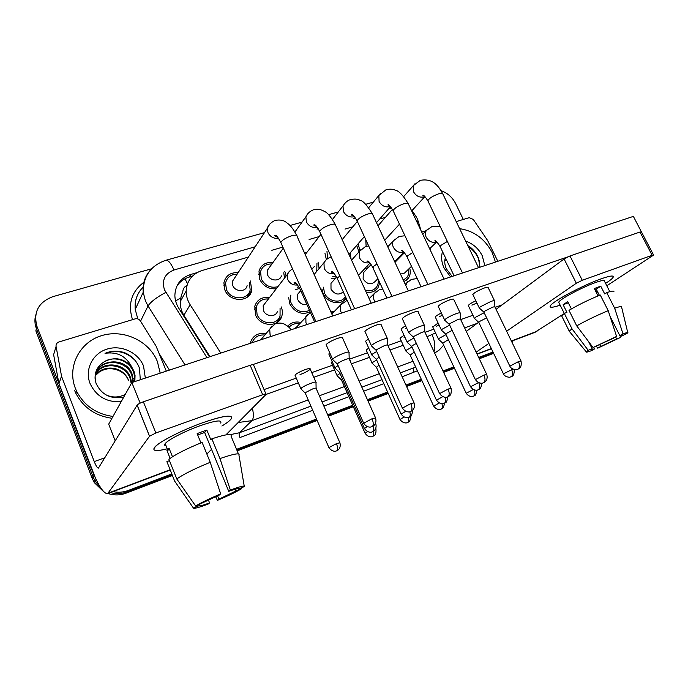 <?xml version="1.0" encoding="UTF-8"?>
<svg xmlns="http://www.w3.org/2000/svg" width="688" height="688" viewBox="0 0 688 688"><rect width="100%" height="100%" fill="white"/><g stroke="black" fill="none" stroke-linecap="round" stroke-linejoin="round"><path stroke-width="1.03" d="M379.767 282.656L377.97 287.825C375.192 291.557 371.262 292.985 366.162 292.099M346.219 298.317C341.145 305.962 326.963 303.055 323.085 293.458L321.889 288.951M310.176 311.913C301.714 315.207 294.946 312.584 289.863 304.044L288.676 297.732M281.203 306.874C282.63 310.297 282.751 313.633 281.573 316.884C278.09 327.746 259.935 326.525 255.532 314.975L254.792 306.16C257.166 299.564 262.068 296.691 269.498 297.551M409.687 268.071C410.805 272.001 410.306 275.449 408.199 278.399L403.976 281.581M350.158 252.909L351.069 259.066M326.361 259.651L325.003 253.537M318.037 262.051L319.137 268.475M284.806 271.407L286.122 276.008M276.266 288.771C268.87 289.356 263.375 286.242 259.78 279.44L258.98 271.063C261.122 264.751 265.774 261.922 272.93 262.567M250.398 280.971L251.756 290.474C249.538 302.565 229.508 302.333 224.881 289.983L223.884 282.854C225.578 275.707 230.334 272.31 238.151 272.646M359.007 251.817L356.685 245.427M186.981 285.408C184.35 286.724 182.956 288.84 182.802 291.738L181.279 295.548L180.299 301.473C180.093 306.409 181.288 311.01 183.877 315.285L209.995 356.668M248.394 257.08L202.134 270.487C192.184 273.858 186.861 280.73 186.156 291.093C186.13 295.866 187.454 300.415 190.137 304.724L220.753 353.099M385.4 217.382L379.673 219.033M352.841 226.816L345.015 229.078M319.18 236.569L309.093 239.493M282.871 247.087L271.829 250.294M330.507 311.053L334.196 311.612M287.661 326.241C291.058 322.534 295.401 321.262 300.699 322.423M250.234 343.338L250.492 342.246C253.167 335.366 258.353 332.485 266.05 333.611M366.48 266.798L368.57 267.228M332.76 276.576L336.501 276.972M297.311 287.171L298.859 286.87M398.739 257.544L399.47 257.759M304.345 252.573L306.547 252.823M103.424 491.438L94.273 482.589L95.168 481.179L100.336 487.224L95.168 481.179L93.078 476.947L36.387 328.597C34.692 324.039 34.469 319.473 35.724 314.906M171.785 473.937L128.149 490.501L127.056 491.86C121.621 493.872 116.074 494.122 110.433 492.608C116.074 494.122 121.621 493.872 127.056 491.86L172.112 474.737L127.056 491.86L125.973 493.201C120.047 495.377 114.07 495.48 108.025 493.511M493.305 352.677L478.977 358.121L493.305 352.677M454.149 367.564L443.313 371.675L454.149 367.564M421.606 379.931L406.264 385.762L421.606 379.931M387.912 392.728L367.736 400.399L387.912 392.728M353.004 405.997L327.978 415.5L353.004 405.997M316.824 419.749L236.87 450.124L316.824 419.749M493.614 353.34L479.295 358.783M454.458 368.235L443.631 372.354M421.916 380.619L406.574 386.45M388.23 393.433L368.054 401.104M353.322 406.711L328.296 416.231M317.142 420.48L237.188 450.889M172.421 475.528L125.973 493.201M94.273 482.589L92.192 478.384L35.862 330.859L36.387 328.597L93.078 476.947L95.168 481.179L96.071 479.742L36.92 326.31C33.205 312.051 38.519 302.161 52.864 296.657L151.592 268.784M513.282 340.526L512.053 342.409M441.025 190.653C447.518 193.001 452.377 197.293 455.594 203.536L463.325 219.446M128.149 490.501C123.238 492.324 118.19 492.703 113.004 491.636M96.673 480.671L96.071 479.742M492.986 352.015L478.659 357.45M453.822 366.876L442.995 370.987M421.28 379.234L405.937 385.056M387.585 392.022L367.418 399.676M352.686 405.266L327.66 414.769M316.497 419.001L236.552 449.35M197.052 272.629L190.731 274.46C180.652 277.909 175.363 284.884 174.872 295.384C174.941 299.882 176.231 304.148 178.751 308.181L209.453 356.848M176.747 286.346C179.697 281.788 183.885 278.692 189.295 277.058L192.416 276.146M366.145 246.39L365.758 239.639M359.867 250.57L358.156 243.733M494.672 301.06C494.87 300.398 493.623 300.518 490.948 301.43L480.258 306.839L479.244 307.863L479.562 308.293M520.962 360.839L494.956 307.046C495.102 306.581 494.208 306.676 492.273 307.347L484.55 311.234L483.939 312.249M394.946 262.214L395.824 261.457M484.171 312.73L475.339 317.34L474.668 318.656M397.552 258.748L398.343 258.903M486.648 317.89L479.424 321.528L478.839 322.44M411.484 266.325L405.894 271.734C404.57 273.428 402.721 274.116 400.356 273.807M408.534 269.189C409.171 272.302 408.655 275.019 406.995 277.341L403.314 280.154M446.03 334.609L439.236 338.315L438.712 339.459M448.378 339.597L442.719 343.174M327.531 258.688L326.963 251.137M460.298 313.238C460.539 312.507 459.197 312.636 456.282 313.625C451.818 315.302 448.232 317.125 445.523 319.086L444.594 320.118L444.998 320.479M486.631 374.246L460.564 319.327C460.736 318.811 459.773 318.914 457.666 319.636L449.892 323.566L449.393 324.538M349.074 254.156L349.392 255.394M305.033 254.121L305.506 254.164M424.634 325.888C424.917 325.08 423.464 325.218 420.291 326.293C415.681 328.021 412.069 329.853 409.472 331.805L408.672 332.725L409.111 333.13M450.993 388.17L424.874 332.08C425.081 331.513 424.032 331.616 421.735 332.399L413.918 336.372L413.531 337.292M314.554 266.308L311.784 269.214M316.962 263.366L316.747 271.347M281.401 275.888C279.835 281.762 270.031 281.186 267.658 275.037L267.262 270.444L269.696 267.056M277.875 286.698C270.659 288.41 265.129 285.838 261.285 278.984L260.589 271.536C262.309 266.359 266.084 263.839 271.915 263.977M387.602 339.021C387.929 338.135 386.364 338.272 382.898 339.442C378.125 341.231 374.496 343.088 372.019 345.015L371.339 345.823L371.83 346.279M413.961 402.635L387.8 345.324C388.041 344.697 386.914 344.808 384.411 345.66L376.551 349.667L376.267 350.545M283.748 272.801L284.54 278.064M247.121 285.658C246.063 292.211 235.279 292.159 232.785 285.537L232.269 281.581L235.072 277.333M249.374 282.433L250.157 289.889C248.256 300.604 230.523 300.432 226.438 289.519L225.561 283.155C226.911 277.273 230.781 274.263 237.179 274.134M349.126 352.677C349.495 351.706 347.801 351.852 344.017 353.125C339.081 354.974 335.434 356.848 333.078 358.749L332.536 359.428L333.061 359.936M375.459 417.676L349.28 359.084C349.564 358.405 348.334 358.525 345.6 359.454C342.039 360.796 339.408 362.137 337.696 363.496L337.533 364.322M377.918 278.657L375.278 281.34C371.064 285.21 367.014 284.419 363.135 278.967L363.255 272.878L364.864 271.175M449.668 325.123L442.229 329.174L441.352 330.12L441.696 330.429M365.173 268.191L367.435 268.432M452.136 330.36L446.383 333.431L445.893 334.316M378.047 278.941C378.632 281.882 378.185 284.505 376.697 286.801C374.023 290.37 370.247 291.566 365.38 290.388M343.278 291.815C338.849 295.47 334.764 294.593 331.005 289.175L330.98 283.37L332.915 281.186M413.866 338.023L407.915 341.437L407.158 342.289L407.537 342.633M345.419 296.545C341.411 304.07 328.081 301.877 324.512 293.002L323.446 287.18M331.229 278.313L335.503 278.279M416.343 343.372L412.138 345.772L411.751 346.614M306.917 304.569C302.909 305.119 299.873 303.503 297.818 299.719L297.629 294.309L299.951 291.523M376.697 351.491L372.337 354.148L371.701 354.905L372.113 355.292M309.497 310.374C301.98 313.487 295.935 311.225 291.342 303.571C290.104 300.647 289.949 297.801 290.878 295.04M295.135 289.829L299.693 288.375M379.191 356.977L376.353 359.36M411.949 347.044L406.505 350.149L406.118 351.241M414.305 352.136L410.151 355.042M376.628 359.979L372.638 362.404L372.371 363.436M331.22 312.644L332.983 312.877M378.993 365.19L376.431 367.323M294.791 328.572L296.605 326.963M340.01 373.464L337.55 375.089L337.034 375.7L337.421 376.061M288.977 327.333C291.695 324.323 295.195 323.136 299.495 323.756M342.4 378.864L341.506 380.051M260.012 340.096L262.102 338.341M316.067 382.554C317.796 380.258 303.829 385.59 301.198 388.238L301.198 389.15M252.161 342.693C254.336 337.068 258.568 334.514 264.871 335.022M339.803 442.565L316.17 388.471C316.394 387.886 315.207 388.049 312.593 388.961L305.429 392.599L305.309 393.226M430.327 250.183L430.903 247.534M459.627 228.657C473.929 230.824 484.773 238.779 492.161 252.505L495.446 262.085M446.555 260.047L444.869 259.987M465.656 241.11C473.009 243.672 478.547 248.54 482.254 255.738L484.825 265.602M450.623 276.937L444.121 268.148C441.472 262.386 440.948 256.873 442.522 251.61M445.403 257.63C444.293 261.173 444.629 264.932 446.4 268.922L452.171 276.421M479.957 267.219L478.358 257.768C476.113 252.53 472.587 248.463 467.797 245.547M479.811 263.04C478.28 256.203 474.436 250.707 468.287 246.562M112.978 416.455C96.346 414.09 84.228 405.696 76.635 391.283L75.31 388.213C66.865 366.687 79.713 342.082 101.669 335.624C123.522 328.838 149.176 340.93 157.371 361.501L160.201 373.163M124.691 374.298C120.589 370.789 115.876 368.923 110.57 368.699C106.545 368.63 102.873 369.645 99.562 371.752C109.383 366.42 118.224 367.779 126.076 375.829L128.871 380.808M134.538 381.668L134.607 376.233L133.575 372.148C129.645 360.976 114.784 355.3 104.714 361.467C115.059 356.513 124.064 358.345 131.718 366.962C125.981 356.006 117.08 351.473 105.023 353.357C111.404 350.699 117.958 350.484 124.674 352.729C131.924 355.894 136.86 361.062 139.483 368.235L140.292 379.759M105.281 394.491C111.791 397.81 118.431 397.81 125.19 394.499M134.857 381.556L135.046 375.433L134.014 371.331L131.718 366.962M133.008 382.175L131.829 375.356C126.876 359.755 102.159 357.992 96.337 372.242M133.429 382.038L132.259 374.556C125.895 354.569 92.424 359.566 95.236 380.077M131.236 383.629L130.118 378.503C125.44 363.849 102.675 361.2 95.761 373.911M131.666 382.855L130.539 377.721C125.792 362.834 102.546 360.392 95.89 373.489M99.562 371.752L95.374 375.631M126.076 375.829C118.706 365.543 101.953 365.698 95.46 375.192M121.157 401.758C106.511 402.42 96.139 396.314 90.025 383.422C84.504 369.516 92.674 353.443 107.01 349.108C121.269 344.576 138.193 352.48 143.534 366.007L145.34 378.09M104.714 361.467C96.38 366.575 93.491 373.842 96.036 383.268C101.428 394.757 110.656 399.375 123.728 397.122M111.963 418.278C95.426 415.939 83.386 407.606 75.835 393.269L74.519 390.225M135.037 360.331C126.317 351.714 116.306 349.392 105.023 353.357M600.839 278.95C607.676 276.516 611.735 275.604 613.025 276.232C614.109 277.109 611.623 279.491 605.586 283.387C610.118 280.48 612.673 278.373 613.249 277.075C613.739 275.234 609.602 275.862 600.839 278.95C584.146 284.841 556.42 299.314 551.337 304.646C548.25 307.94 551.191 308.112 560.17 305.171C552.928 307.57 549.583 307.897 550.142 306.143C550.856 302.41 582.014 285.572 600.839 278.95M421.71 232.054L426.207 230.695M456.213 221.605L469.207 217.666L473.249 219.403L487.611 240.49L497.837 261.294M534.602 332.476L563.24 314.192M606.799 285.778L653.591 255.076L652.147 255.274L639.978 232.037L641.457 231.908L653.531 254.956M582.28 280.291L576.329 283.25L564.091 258.955L569.991 255.962L582.28 280.291L652.147 255.274M476.148 352.153L488.867 343.407M506.626 331.186L576.329 283.25M569.991 255.962L639.978 232.037M564.091 258.955L496.065 309.342M478.667 322.225L466.292 331.392M202.324 422.862C220.014 416.696 229.792 414.795 231.667 417.169C232.054 418.88 228.803 421.839 221.897 426.027C226.627 423.172 229.689 420.841 231.073 419.035C233.456 414.228 223.875 415.5 202.324 422.862C184.934 429.088 165.163 438.72 157.655 444.577C150.466 450.649 153.665 452.059 167.261 448.808C156.357 451.5 152.117 451.044 154.533 447.441C158.231 442.315 181.503 430.284 202.324 422.862M61.533 376.095L58.944 383.715L61.533 376.095L56.072 346.442C55.848 344.267 56.82 342.762 58.979 341.945L135.149 318.862C137.282 318.389 138.993 319.026 140.275 320.797L156.03 346.021L166.307 371.142M59.142 384.411L90.876 467.393C97.911 485.014 103.492 493.769 107.629 493.666L149.502 436.278L137.127 405.137L98.418 468.115C97.404 468.15 96.019 465.974 94.256 461.588L61.731 376.809M58.944 383.715L53.63 354.655L56.072 346.442M206.864 454.037L211.543 449.324M225.879 434.893L266.093 394.37C266.402 393.725 265.258 393.846 262.678 394.731L250.165 365.285C252.754 364.459 253.906 364.399 253.64 365.122L265.921 393.966M137.127 405.137L137.161 405.086C138.125 404.045 140.197 402.944 143.379 401.792L155.823 432.984L262.678 394.731M155.823 432.984L149.502 436.278M143.379 401.792L250.165 365.285M295.204 375.657L294.971 375.123C296.451 373.489 299.856 371.649 305.188 369.611C308.8 368.39 310.469 368.226 310.185 369.103C308.714 370.746 305.326 372.578 300.02 374.607M404.974 337.361L404.028 337.705M439.107 325.149L436.39 326.232M406.599 328.013L405.301 328.494M442.436 315.328L439.202 316.626M326.413 345.342L326.121 344.662C327.823 342.71 331.607 340.629 337.455 338.419C341.239 337.189 342.959 337.086 342.615 338.118M365.208 332.003L364.924 331.392C366.644 329.414 370.454 327.307 376.345 325.071C379.81 323.936 381.393 323.842 381.1 324.779M402.514 319.172L402.256 318.621C403.985 316.626 407.812 314.502 413.746 312.232C416.928 311.191 418.39 311.096 418.141 311.948M438.428 306.814L438.196 306.323C439.933 304.32 443.786 302.17 449.754 299.873C452.67 298.91 454.028 298.816 453.813 299.598M476.922 303.038L471.934 305.162M473.026 294.911L472.811 294.473C474.565 292.46 478.435 290.284 484.438 287.962C487.121 287.077 488.377 286.982 488.196 287.696M115.206 440.87L108.695 424.161L131.829 382.562L633.373 216.385L641.354 231.753M131.829 382.562L140.171 403.099M252.642 364.649L567.574 256.968M502.085 304.879L495.111 307.364M472.94 315.25L460.693 319.61M433.801 329.182L424.978 332.321M401.199 340.784L387.894 345.514M367.452 352.789L349.59 359.145M332.493 365.225L311.724 372.612M296.27 378.116L264.054 389.58M468.459 305.885L468.279 305.506C469.053 304.363 471.572 302.789 475.847 300.785M435.47 317.409L435.272 316.979C435.848 316.05 437.869 314.717 441.335 312.98M407.201 342.185L401.061 328.873L405.533 325.699M371.752 354.793L365.603 341.188L368.364 338.986M329.053 354.544L328.804 353.967L329.793 352.97M432.786 327.015L438.11 323.025M405.825 350.854L399.986 338.143L404.019 335.28M372.062 363.006L366.205 350.037L368.708 348.059M331.444 362.851L332.123 361.458M594.853 289.596L596.255 289.158L599.403 295.358M610.075 316.394L619.845 335.658C622.313 334.789 623.362 334.609 623.01 335.108L621.651 336.148L621.178 335.211M596.075 292.013L597.287 291.205M615.648 336.957L616.663 338.96L600.667 346.503L599.712 344.585M598.053 295.917L594.32 288.547L597.76 287.223L600.762 286.191L604.7 293.922L606.721 292.624C611.95 290.912 614.332 290.663 613.877 291.867M559.103 303.021L558.725 302.273C559.275 299.538 581.79 287.386 595.404 282.587C601.802 280.317 604.829 279.861 604.468 281.203L609.817 291.686M571.384 308.912L567.746 301.628L563.119 304.724L566.938 312.386L564.315 313.367L571.995 328.804L588.206 350.321L592.162 348.739L588.618 341.652M562.027 316.609L561.649 315.844L564.315 313.367M568.967 310.331C578.281 304.853 588.722 299.744 600.263 295.014L608.209 310.675L616.586 336.423L613.455 338.204L593.065 347.543L576.725 325.871L568.967 310.331M569.69 331.797L569.243 331.134L571.995 328.804M576.725 325.871C586.15 320.531 596.651 315.465 608.209 310.675M596.35 346.236L597.726 348.171L600.667 346.503M616.663 338.96L620.49 337.43L619.957 335.615M620.49 337.43L597.726 348.171M593.555 347.354L594.389 349.014L591.456 350.674C587.543 352.118 585.806 352.497 586.245 351.8L588.206 350.321M593.065 347.543L616.586 336.423M594.389 349.014C591.766 349.951 590.648 350.149 591.026 349.624L592.162 348.739M619.845 335.658L623.001 333.878L614.659 308.215L606.721 292.624M614.659 308.215C619.871 306.427 622.21 306.074 621.685 307.166M623.001 333.878C626.768 332.51 628.376 332.192 627.817 332.923L621.651 336.148M596.255 289.158L600.762 286.191M596.324 292.503L597.691 291.996M563.119 304.724L568.331 302.806M197.688 434.954L204.646 432.485L228.743 491.344C235.227 488.996 238.504 488.188 238.564 488.91L238.487 488.712M235.201 489.202L235.924 490.965L218.922 499.17L217.571 495.842M200.922 442.891L197.146 433.612L202.109 431.72L206.847 430.069L210.863 439.856L211.861 438.815C225.681 434.257 232.08 433.363 231.073 436.14L238.435 453.899M166.066 445.824C164.509 445.626 164.217 444.904 165.197 443.64C167.863 439.916 184.642 431.238 199.709 425.855C215.396 420.471 222.379 419.542 220.667 423.051M172.473 456.763L168.981 448.043L166.952 450.494L170.099 458.371M169.472 460.668L166.883 461.639L174.666 481.144L193.354 507.959L199.288 505.594L198.935 504.717M168.921 459.283C175.294 454.433 186.362 448.817 202.117 442.418L210.227 462.293L220.667 493.907L219.094 495.188L195.65 506.024L176.782 478.968L168.921 459.283M176.782 478.968C183.283 474.35 194.429 468.795 210.227 462.293M215.628 496.684L217.425 500.365L218.922 499.17M235.924 490.965L241.626 488.686L241.471 487.749M241.626 488.686C236.259 491.911 228.192 495.807 217.425 500.365M208.412 500.03L209.573 502.911L208.12 504.089C198.454 507.701 193.526 508.991 193.354 507.959M195.65 506.024C200.887 502.79 209.221 498.757 220.667 493.907M209.573 502.911C203.141 505.276 199.709 506.17 199.288 505.594M228.743 491.344L230.36 490.054L219.971 458.578L211.861 438.815M219.971 458.578C233.765 453.805 240.095 452.67 238.96 455.164L244.231 486.124M230.36 490.054C240.172 486.442 244.825 485.298 244.309 486.622L238.564 488.91M204.646 432.485L206.847 430.069M166.952 450.494L169.575 449.531M277.427 311.483C275.682 317.4 265.886 316.815 263.521 310.615L263.16 305.764L265.929 302.17M338.083 365.56L335.434 367.34L334.901 367.985L335.348 368.415M280.068 308.258L280.05 316.11C277.023 325.751 260.95 324.702 257.063 314.493L256.418 306.65C258.335 301.232 262.326 298.669 268.406 298.962M340.612 371.253L339.623 372.586M350.648 361.51L350.123 360.968M175.603 300.948L180.703 297.956M187.506 283.783L185.012 278.778M183.877 315.285L190.137 304.724M92.192 478.384L93.972 475.485M180.411 300.028L181.262 299.77M391.506 207.879L388.772 208.602M389.933 207.269L390.371 208.146M255.171 246.786L173.978 269.988C164.793 273.618 161.62 280.222 164.466 289.803L206.968 357.665M185.02 364.941L148.04 305.954L145.392 300.794L143.216 292.228C142.493 283.998 144.712 276.825 149.898 270.711M140.533 321.21L148.04 305.954C150.784 301.765 156.701 297.242 165.808 292.391M143.293 286.939C137.204 293.097 134.513 300.596 135.226 309.437L137.815 318.905M417.392 370.772L402.162 376.775M383.809 383.655L363.634 391.205M348.902 396.727L323.876 406.101M312.713 410.28L239.94 437.542C239.046 435.194 238.874 433.595 239.415 432.752L310.916 406.135M132.535 319.662C127.658 304.173 131.442 291.695 143.895 282.226M36.92 326.31L36.387 328.597M443.657 345.161L439.236 350.003L434.661 353.107M415.475 366.618L413.875 367.813L415.681 367.057M159.238 353.752L169.446 370.101M308.207 399.9L251.911 420.652L239.415 432.752L230.334 434.635M252.419 408.156C253.795 414.511 253.623 418.674 251.911 420.652L238.16 422.518M226.163 434.601L227.358 434.661M413.015 361.269L397.664 366.928M379.312 373.696L359.127 381.126M344.396 386.561L319.37 395.789M322.079 401.981L347.096 392.667M361.836 387.189L382.012 379.673M400.364 372.844L413.875 367.813C413.041 368.716 413.058 370.239 413.918 372.371M355.541 218.096L353.529 218.672M318.234 228.76L316.987 229.121M279.483 239.837L279.044 239.957M266.041 394.43L298.325 382.863M313.78 377.316L334.549 369.877M351.405 363.832L369.508 357.347M389.95 350.011L403.245 345.247M427.033 336.716L435.564 332.949M432.124 334.893C434.962 341.446 435.581 347.027 433.982 351.637M264.467 232.647L165.851 260.288C168.293 260.021 171.002 263.255 173.978 269.988M416.231 220.521L418.786 223.11L420.987 230.523M189.295 277.058L190.731 274.46M518.477 361.604C519.93 365.13 519.801 367.633 518.098 369.112L519.406 368.321C521.014 367.323 521.564 364.881 521.048 361.011L518.477 361.604L509.851 366.171M483.802 311.965L509.765 365.999C511.132 369.852 517.634 369.963 516.662 369.585L517.66 369.31M424.823 196.45L423.963 196.854C419.628 197.843 416.154 196.157 413.531 191.78L413.393 185.562L414.855 183.834M478.521 267.692L442.934 194.171C442.952 193.173 441.619 193.027 438.918 193.749L438.488 193.878C432.683 196.037 429.131 198.333 427.841 200.776L428.177 201.472M512.887 369.103L503.435 373.859M511.614 369.568C512.999 372.93 512.887 375.295 511.287 376.68L510.892 376.852M436.674 241.746L436.166 241.978C432.03 243.019 428.701 241.428 426.173 237.205C425.081 234.728 425.132 232.518 426.336 230.566L427.566 229.267M447.355 241.445L440.931 245.384L440.354 247.069M474.221 389.95C475.227 392.925 475.073 394.964 473.748 396.064L473.413 396.219M405.791 285.468L406.892 282.587L408.07 281.435M473.224 389.528L466.197 393.278M483.948 375.072C485.418 378.675 485.341 381.204 483.716 382.666L485.264 381.677C487.104 379.793 487.586 377.377 486.726 374.435L483.948 375.072L475.382 379.63M449.247 324.22L475.296 379.441C478.977 384.747 483.75 382.924 482.77 383.027L483.294 382.855M390.311 206.374L389.786 206.589C385.297 207.621 381.737 205.91 379.088 201.455L378.839 195.504L380.524 193.354M444.078 279.104L408.457 204.164C408.5 203.063 407.064 202.908 404.123 203.682L403.684 203.82C397.922 205.936 394.396 208.206 393.106 210.64L393.476 211.422M448.086 389.064C449.574 392.745 449.539 395.299 448 396.744L449.376 395.927C451.018 394.895 451.586 392.384 451.096 388.385L448.086 389.064L439.589 393.605M413.368 336.948L439.486 393.39C443.192 398.842 448.034 397.01 447.045 397.105L447.604 396.924M354.466 216.643L354.363 216.686C349.719 217.752 346.064 216.015 343.398 211.474L343.011 205.901L344.955 203.227M408.345 290.947L372.715 214.536C372.793 213.332 371.228 213.151 368.037 213.985L367.573 214.123C361.862 216.204 358.362 218.449 357.081 220.865L357.476 221.734M410.813 403.607C412.31 407.365 412.336 409.953 410.891 411.372L412.482 410.375C414.391 408.44 414.924 405.946 414.073 402.876L410.813 403.607L402.385 408.13M376.095 350.158L402.274 407.898C405.997 413.479 410.925 411.648 409.91 411.734L410.512 411.553M371.253 303.236L335.632 225.303C335.744 223.978 334.058 223.781 330.575 224.684L330.094 224.83C324.435 226.859 320.961 229.078 319.679 231.469L320.118 232.432M317.237 227.281C312.533 228.132 308.912 226.326 306.384 221.863L305.868 216.815L308.061 213.469M372.045 418.734C373.55 422.57 373.636 425.193 372.294 426.586L373.911 425.588C375.863 423.627 376.422 421.082 375.579 417.943L372.045 418.734L363.685 423.24M332.717 315.998L297.139 236.483C297.285 235.038 295.462 234.814 291.66 235.795L291.17 235.941C285.563 237.928 282.114 240.112 280.833 242.486L281.297 243.543M278.52 238.289C273.833 238.839 270.315 236.964 267.967 232.647L267.331 228.296L269.773 224.09M478.805 382.786C480.078 386.106 479.966 388.41 478.478 389.692L478.108 389.864M403.779 252.006L403.581 252.092C399.307 253.175 395.901 251.567 393.355 247.259C392.323 244.902 392.341 242.761 393.398 240.809L394.852 239.183M412.809 252.444L407.743 255.773L407.296 257.407M478.427 382.614L470.558 386.794M445.084 397.294C445.919 400.21 445.721 402.179 444.482 403.185L444.13 403.357M369.68 262.627C365.311 263.624 361.879 261.965 359.385 257.665L359.291 251.498L360.994 249.443M376.981 263.934L373.378 266.531L373.059 268.105M442.711 396.692L436.484 400.192M409.833 411.759C410.512 414.486 410.306 416.292 409.214 417.186L408.878 417.341M334.308 273.609C329.922 274.357 326.559 272.629 324.211 268.432L323.953 262.687L325.931 260.073M339.838 275.983L337.756 277.685L337.576 279.199M405.653 411.347L401.13 414.099M441.954 403.727C442.642 406.367 442.427 408.13 441.3 409.016L440.982 409.162M375.184 301.937L374.109 300.174C373.059 297.715 373.145 295.479 374.367 293.466L375.777 291.987M439.228 403.022L433.672 406.152M408.345 417.513C408.921 419.998 408.706 421.641 407.709 422.432L407.408 422.57M341.687 313.031L340.603 311.234L340.698 304.818L342.383 302.909M404.002 417.048L399.995 419.482M373.395 431.324C374.014 433.87 373.851 435.538 372.905 436.33L374.16 435.59C375.717 434.644 376.293 432.279 375.88 428.495L375.854 428.314M307.037 324.512L305.945 322.689L305.833 316.704L307.828 314.21M367.495 431.625L365.104 433.294M336.441 443.64C337.808 447.166 337.937 449.531 336.819 450.735L338.298 449.832C340.121 448.034 340.655 445.678 339.898 442.771L336.441 443.64L328.924 447.613M271.158 336.398L270.057 334.54L269.722 329.208L272.052 325.914M444.809 260.554L446.839 260.649M476.999 353.95L491.327 348.541M511.365 340.981L536.993 331.306M464.624 327.892L477.102 323.386M108.283 493.09L170.117 469.749M94.256 461.588L104.843 457.761M373.068 426.207C373.79 429.002 373.636 430.834 372.612 431.711L374.126 430.783C376.001 428.916 376.542 426.491 375.734 423.49L375.596 423.275M297.603 284.97C293.234 285.451 289.958 283.662 287.773 279.603L287.335 274.435L289.605 271.089M301.327 288.728L300.424 289.897L300.776 290.689M367.177 426.62L364.425 428.529M377.97 287.825L375.209 290.56M346.133 298.128L343.467 300.914M281.573 316.884L276.645 322.749M408.199 278.399L405.92 280.558M251.756 290.474L246.639 297.612M180.308 301.473L186.156 291.093M416.61 217.365L412.069 210.511M165.851 260.288C150.775 265.465 143.224 276.112 143.216 292.228L135.226 309.437C134.435 300.622 137.118 293.131 143.285 286.982M373.326 202.143L365.706 204.276M338.315 211.956L328.563 214.69M302.049 222.121L290.001 225.492M417.074 218.354L418.356 221.665M442.599 193.491C438.024 185.416 432.7 178.115 420.265 180.359L413.393 185.562L403.71 196.57M377.979 225.819L392.444 209.376M424.453 196.123L422.853 195.349C423.43 194.687 425.098 196.493 427.841 200.776L462.508 272.998M472.811 294.473L479.244 307.863M483.776 312.042L479.201 307.966M384.695 240.232L399.487 224.176M411.673 210.932L424.917 196.544M487.99 287.257L494.474 300.665M494.896 306.796L494.603 301.181M514.34 369.568C514.228 377.523 511.072 376.173 511.554 376.56L509.963 377.119C510.9 377.48 504.674 377.402 503.367 373.713L478.719 322.199M440.079 226.275L431.866 226.593L426.336 230.566L422.733 234.212M394.989 262.3L404.441 252.728M436.373 241.497L434.833 240.817C435.366 240.035 437.121 241.944 440.105 246.536L454.08 275.793M468.279 305.506L474.385 318.286M478.702 322.259L474.35 318.372M429.647 248.755L436.785 241.849M476.956 390.165C475.503 397.561 473.946 395.17 473.98 395.961L472.931 396.374C473.886 396.245 469.543 397.999 466.129 393.132L442.616 342.942M417.238 278.58L411.407 279.38L405.198 284.187M432.614 326.645L438.445 339.107M442.59 342.994L438.411 339.184M408.096 203.407C402.91 195.082 398.627 190.679 395.265 190.18C392.702 188.985 389.589 188.865 385.908 189.828L378.839 195.504L368.708 207.699M342.185 239.639L357.218 221.536M389.847 205.901L387.972 204.861C388.316 203.94 390.027 205.867 393.106 210.64L427.893 284.471M438.196 306.323L444.646 320.006M449.212 324.297L444.594 320.118M348.911 254.345L364.356 236.62M376.508 222.671L390.517 206.598M453.581 299.108L460.091 312.799M460.496 319.043L460.229 313.367M372.311 213.684C366.867 204.955 362.757 200.492 359.979 200.303C357.82 198.944 354.587 198.729 350.278 199.649C347.646 200.414 345.221 202.496 343.011 205.901L332.459 219.481M305.223 254.534L320.952 234.29M353.933 216.041C351.766 215.396 351.035 214.94 351.749 214.665C352.299 213.762 354.079 215.826 357.081 220.865L391.971 296.373M402.256 318.621L408.724 332.605M413.333 337.025L408.672 332.725M417.891 311.415L424.41 325.39M424.797 331.762L424.556 326.017M335.202 224.357C330.894 216.78 327.333 212.489 324.53 211.491C320.832 209.264 317.099 208.713 313.324 209.84C309.798 211.311 307.312 213.633 305.868 216.815L294.903 232.045M267.262 270.444L283.327 248.119M260.589 271.536L258.628 274.314M316.643 226.533C314.132 225.655 313.289 225.062 314.106 224.752C315.027 225.225 315.534 223.927 319.679 231.469L354.664 308.731M364.924 331.392L371.4 345.694M376.052 350.244L371.339 345.823M380.825 324.186L387.353 338.47M387.722 344.963L387.516 339.167M296.666 235.434C292.047 226.455 288.702 224.125 286.595 222.62C283.834 220.237 279.956 219.506 274.968 220.418C270.608 222.706 268.071 225.329 267.331 228.296L232.269 281.581M225.561 283.155L223.824 285.855M277.883 237.412C274.942 236.19 273.97 235.425 274.959 235.124C275.811 235.726 276.008 233.628 280.833 242.486L315.887 321.58M326.121 344.662L332.605 359.291M337.292 363.986L332.536 359.428M372.122 426.689L370.213 427.128C367.452 427.136 365.233 425.752 363.565 422.974L337.344 363.892M342.314 337.455L348.85 352.067M349.194 358.689L349.022 352.824M481.789 383.199C481.179 387.052 480.448 388.995 479.605 389.047L477.627 390.019C478.581 389.915 474.015 391.704 470.48 386.63L445.764 334.041M404.94 235.76L399.143 236.457L393.398 240.809L387.765 246.811M363.255 272.878L371.116 264.51M403.409 251.662L401.62 250.75C402.368 250.019 404.174 252.049 407.021 256.813L421.065 286.733M435.272 316.979L441.395 330.025M445.738 334.11L441.352 330.12M394.688 261.655L403.985 252.221M447.897 396.813C447.166 400.648 446.4 402.566 445.6 402.557L443.614 403.521C444.577 403.417 439.95 405.215 436.398 400.012L411.613 346.313M368.673 245.951L365.276 246.674L359.291 251.498L351.577 260.184M330.98 283.37L336.561 277.083M369.25 262.18C367.237 261.646 366.549 261.242 367.186 260.976C368.183 261.38 369.009 260.649 372.758 267.451L386.862 298.059M411.587 346.382L407.158 342.289M358.5 275.329L370.015 263.014M412.628 410.254C411.725 418.467 409.24 416.421 409.498 417.074L408.337 417.513C409.308 417.418 404.604 419.224 401.035 413.892L376.207 359.033M331.203 256.925L330.206 257.252C327.084 258.731 325.003 260.537 323.953 262.687L314.141 274.478M297.629 294.309L300.682 290.646M333.826 273.05C331.53 272.328 330.747 271.812 331.461 271.511C332.381 271.992 332.94 270.625 337.249 278.477L351.413 309.806M376.164 359.102L371.701 354.905M444.594 403.159C442.934 410.624 441.55 408.079 441.533 408.921L440.475 409.326C441.438 409.205 437.035 410.968 433.603 405.997L410.031 354.784M382.726 289.08L379.131 289.889L374.367 293.466L369.146 298.626M410.005 354.845L405.791 350.94M410.994 415.991C409.885 423.799 407.752 421.649 407.958 422.329L406.866 422.742C407.838 422.63 403.366 424.401 399.917 419.31L376.302 367.039M347.122 300.321L340.698 304.818L331.848 314.055M376.276 367.108L372.019 363.101M295.324 328.391L310.391 312.395M331.229 362.361L337.086 375.596M341.334 379.802L337.034 375.7M372.758 436.407L372.045 436.639C372.982 436.553 368.441 438.282 365.018 433.105L341.368 379.733M291.308 329.724C287.567 325.734 287.747 326.318 285.047 324.53C282.716 322.964 279.517 322.672 275.449 323.67L269.722 329.208L260.872 339.803M294.971 375.123L300.837 388.643M305.119 392.96L300.776 388.754M336.69 450.812L335.95 451.053C336.948 450.95 332.313 452.738 328.83 447.406L305.162 392.891M309.961 368.579L315.861 382.072M316.11 388.161L315.99 382.666M128.192 379.234C124.425 372.672 118.551 369.155 110.57 368.691M135.046 375.433L134.607 376.233M133.283 378.624L132.844 379.406M131.554 381.745L131.124 382.519M76.635 391.283L75.835 393.269M477.111 354.182L491.43 348.773M511.468 341.205L535.23 332.235M107.629 493.666L170.228 470.033M137.161 405.086L149.537 436.235M564.272 313.401L558.725 302.273M569.243 331.134L561.649 315.844M586.245 351.8L569.2 331.203M627.731 332.545L621.642 307.244M167.519 449.453L165.197 443.64M263.16 305.764L287.335 274.435C287.618 273.024 289.338 271.158 292.503 268.827M297.087 284.307C294.43 283.318 293.527 282.665 294.378 282.347C295.212 282.949 295.453 280.781 300.424 289.897L314.64 321.993M328.804 353.967L334.961 367.874M339.416 372.303L334.901 367.985M256.418 306.65L254.362 309.359M372.457 431.797L371.709 432.047C372.707 431.952 367.917 433.767 364.33 428.306L339.459 372.225M349.186 358.224L350.424 360.994"/></g></svg>
